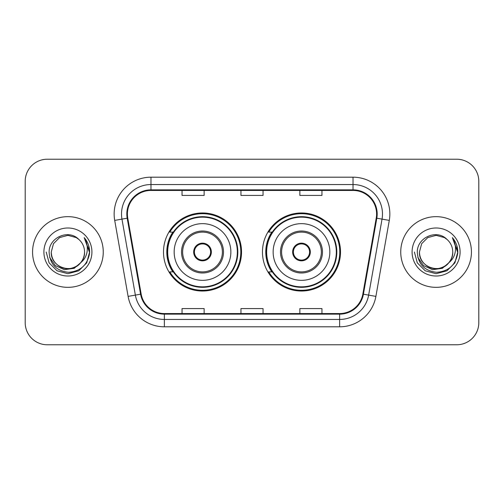 <?xml version="1.0" encoding="UTF-8"?>
<svg xmlns="http://www.w3.org/2000/svg" width="504" height="504" viewBox="0 0 504 504"><rect width="100%" height="100%" fill="white"/><g stroke="black" fill="none" stroke-linecap="round" stroke-linejoin="round"><path stroke-width="0.76" d="M262.458 252A39.029 39.029 0 0 0 301.487 291.029A39.029 39.029 0 0 0 340.509 252A39.029 39.029 0 0 0 301.487 212.972A39.029 39.029 0 0 0 262.458 252M163.491 252A39.029 39.029 0 0 0 202.513 291.029A39.029 39.029 0 0 0 241.542 252A39.029 39.029 0 0 0 202.513 212.972A39.029 39.029 0 0 0 163.491 252M172.847 271.883A35.715 35.715 0 0 1 172.847 232.117M271.813 271.883A35.715 35.715 0 0 1 271.813 232.117M25.2 181.308L25.2 322.692A22.088 22.088 0 0 0 47.288 344.78L456.712 344.78A22.088 22.088 0 0 0 478.8 322.692L478.8 181.308A22.088 22.088 0 0 0 456.712 159.22L47.288 159.22A22.088 22.088 0 0 0 25.2 181.308L25.2 322.692M32.565 252A35.343 35.343 0 0 0 67.908 287.343A35.343 35.343 0 0 0 103.257 252A35.343 35.343 0 0 0 67.908 216.657A35.343 35.343 0 0 0 32.565 252A35.343 35.343 0 0 0 67.908 287.343A35.343 35.343 0 0 0 103.257 252A35.343 35.343 0 0 0 67.908 216.657A35.343 35.343 0 0 0 32.565 252M400.743 252A35.343 35.343 0 0 0 436.092 287.343A35.343 35.343 0 0 0 471.435 252A35.343 35.343 0 0 0 436.092 216.657A35.343 35.343 0 0 0 400.743 252A35.343 35.343 0 0 0 436.092 287.343A35.343 35.343 0 0 0 471.435 252A35.343 35.343 0 0 0 436.092 216.657A35.343 35.343 0 0 0 400.743 252M127.405 214.005A23.562 23.562 0 0 1 150.973 190.443L353.027 190.443A23.562 23.562 0 0 1 376.236 218.093L362.836 294.09A23.562 23.562 0 0 1 339.627 313.557L164.373 313.557A23.562 23.562 0 0 1 141.164 294.09L127.764 218.093A23.562 23.562 0 0 1 127.405 214.005M126.819 214.005A24.154 24.154 0 0 0 127.184 218.201L140.584 294.191A24.154 24.154 0 0 0 164.373 314.149L339.627 314.149A24.154 24.154 0 0 0 363.416 294.191L376.816 218.201A24.154 24.154 0 0 0 353.027 189.851L150.973 189.851A24.154 24.154 0 0 0 126.819 214.005M114.71 220.399A36.817 36.817 0 0 1 150.973 177.188L353.027 177.188A36.817 36.817 0 0 1 389.29 220.399L375.889 296.39A36.817 36.817 0 0 1 339.627 326.812L164.373 326.812A36.817 36.817 0 0 1 128.111 296.39L114.71 220.399L121.962 219.12A29.453 29.453 0 0 1 150.973 184.552L353.027 184.552A29.453 29.453 0 0 1 382.038 219.12L368.638 295.111A29.453 29.453 0 0 1 339.627 319.448L164.373 319.448A29.453 29.453 0 0 1 135.362 295.111L121.962 219.12A29.453 29.453 0 0 1 121.514 214.005M456.712 159.22L47.288 159.22M47.288 344.78L456.712 344.78M478.8 322.692L478.8 181.308M240.956 190.443L240.956 195.426L263.044 195.426L263.044 190.443M182.045 190.443L182.045 195.426L204.139 195.426L204.139 190.443M299.861 190.443L299.861 195.426L321.955 195.426L321.955 190.443M263.044 313.557L263.044 308.574L240.956 308.574L240.956 313.557M204.139 313.557L204.139 308.574L182.045 308.574L182.045 313.557M321.955 313.557L321.955 308.574L299.861 308.574L299.861 313.557M80.665 262.697C71.826 274.636 50.394 267 51.263 252C51.49 258.275 54.262 263.082 59.585 266.414C69.962 273.061 85.126 264.31 84.552 252C84.332 258.275 81.553 263.082 76.23 266.414C65.854 273.061 50.696 264.31 51.263 252L53.493 243.678L59.585 237.586L67.908 235.355L76.23 237.586L78.813 239.425C68.601 228.715 48.932 237.535 49.115 252C49.865 264.153 56.309 270.919 68.443 272.292C80.394 271.429 87.438 265.079 89.58 253.247L89.618 252C89.555 246.538 87.74 241.744 84.168 237.617C86.883 242.071 87.841 246.866 87.041 252C86.26 256.366 84.137 259.932 80.665 262.697A16.645 16.645 0 0 0 84.552 252C85.126 264.31 69.962 273.061 59.585 266.414C54.262 263.082 51.49 258.275 51.263 252L53.493 243.678L59.585 237.586M84.552 252A16.645 16.645 0 0 0 78.813 239.425M81.724 261.803L74.208 268.304L64.361 269.678L55.295 265.577L49.631 257.399M43.898 252A24.009 24.009 0 0 0 67.908 276.009A24.009 24.009 0 0 0 91.917 252A24.009 24.009 0 0 0 67.908 227.991A24.009 24.009 0 0 0 43.898 252M84.168 237.617L89.605 252.63L88.597 245.423L89.605 252.63L88.597 245.423L89.605 252.63L84.332 237.8L89.605 252.63L84.332 237.8L89.618 252L86.707 262.855L78.763 270.799L67.908 273.71L57.053 270.799L49.108 262.855L46.198 252M84.332 237.8L89.605 252.643M174.163 252A28.35 28.35 0 0 1 202.513 223.65A28.35 28.35 0 0 1 230.863 252A28.35 28.35 0 0 1 202.513 280.35A28.35 28.35 0 0 1 174.163 252A28.35 28.35 0 0 0 202.513 280.35A28.35 28.35 0 0 0 230.863 252M182.637 252A19.883 19.883 0 0 0 202.513 271.883A19.883 19.883 0 0 0 222.396 252A19.883 19.883 0 0 0 202.513 232.117A19.883 19.883 0 0 0 182.637 252M173.294 232.117A35.343 35.343 0 0 0 173.294 271.883M237.346 252A34.833 34.833 0 0 0 202.513 217.167A34.833 34.833 0 0 0 167.687 252A34.833 34.833 0 0 0 202.513 286.833A34.833 34.833 0 0 0 237.346 252M193.681 252A8.839 8.839 0 0 0 202.513 260.839A8.839 8.839 0 0 0 211.352 252A8.839 8.839 0 0 0 202.513 243.161A8.839 8.839 0 0 0 193.681 252M240.805 252A38.291 38.291 0 0 1 169.791 271.883L173.338 271.883A35.305 35.305 0 0 0 237.825 252.082A35.305 35.305 0 0 0 173.338 232.117L169.791 232.117A38.291 38.291 0 0 1 240.805 252M193.958 249.789L194.261 249.789A8.543 8.543 0 0 1 210.773 249.789L210.307 249.789A8.102 8.102 0 0 1 202.513 260.102A8.102 8.102 0 0 1 194.72 249.789A8.102 8.102 0 0 1 210.307 249.789L211.075 249.789M194.261 249.789L194.72 249.789L194.261 249.789M211.075 254.211L210.773 254.211A8.543 8.543 0 0 1 194.261 254.211L193.958 254.211M210.773 254.211L210.307 254.211L210.773 254.211M452.737 252C453.304 264.31 438.146 273.061 427.77 266.414C422.446 263.082 419.668 258.275 419.448 252L421.678 243.678L427.77 237.586L436.092 235.355L444.415 237.586L446.998 239.425C436.779 228.715 417.11 237.535 417.299 252C418.049 264.153 424.488 270.919 436.628 272.292C448.579 271.429 455.622 265.079 457.764 253.247L457.802 252C457.739 246.538 455.918 241.744 452.346 237.617C455.068 242.071 456.019 246.866 455.219 252C454.444 256.366 452.321 259.932 448.85 262.697A16.645 16.645 0 0 0 452.737 252C452.51 258.275 449.738 263.082 444.415 266.414C434.039 273.061 418.874 264.31 419.448 252L421.678 243.678L427.77 237.586L436.092 235.355L444.415 237.586L446.998 239.425A16.645 16.645 0 0 1 452.737 252C453.304 264.31 438.146 273.061 427.77 266.414C422.446 263.082 419.668 258.275 419.448 252C418.578 267 440.011 274.636 448.85 262.697M449.908 261.803L442.392 268.304L432.545 269.678L423.48 265.577L417.816 257.399M412.083 252A24.009 24.009 0 0 0 436.092 276.009A24.009 24.009 0 0 0 460.102 252A24.009 24.009 0 0 0 436.092 227.991A24.009 24.009 0 0 0 412.083 252M452.346 237.617L457.789 252.63L456.781 245.423L457.789 252.63L456.781 245.423L457.789 252.63L452.51 237.8L457.789 252.63L452.51 237.8L457.802 252L454.891 262.855L446.947 270.799L436.092 273.71L425.237 270.799L417.293 262.855L414.382 252M452.51 237.8L457.789 252.643M273.137 252A28.35 28.35 0 0 1 301.487 223.65A28.35 28.35 0 0 1 329.837 252A28.35 28.35 0 0 1 301.487 280.35A28.35 28.35 0 0 1 273.137 252A28.35 28.35 0 0 0 301.487 280.35A28.35 28.35 0 0 0 329.837 252M281.604 252A19.883 19.883 0 0 0 301.487 271.883A19.883 19.883 0 0 0 321.363 252A19.883 19.883 0 0 0 301.487 232.117A19.883 19.883 0 0 0 281.604 252M272.261 232.117A35.343 35.343 0 0 0 272.261 271.883M336.313 252A34.833 34.833 0 0 0 301.487 217.167A34.833 34.833 0 0 0 266.654 252A34.833 34.833 0 0 0 301.487 286.833A34.833 34.833 0 0 0 336.313 252M292.648 252A8.839 8.839 0 0 0 301.487 260.839A8.839 8.839 0 0 0 310.319 252A8.839 8.839 0 0 0 301.487 243.161A8.839 8.839 0 0 0 292.648 252M339.772 252A38.291 38.291 0 0 1 268.758 271.883L272.305 271.883A35.305 35.305 0 0 0 336.792 252.082A35.305 35.305 0 0 0 272.305 232.117L268.758 232.117A38.291 38.291 0 0 1 339.772 252M292.925 249.789L293.227 249.789A8.543 8.543 0 0 1 309.739 249.789L309.28 249.789A8.102 8.102 0 0 1 301.487 260.102A8.102 8.102 0 0 1 293.693 249.789A8.102 8.102 0 0 1 309.28 249.789L310.042 249.789M293.227 249.789L293.693 249.789L293.227 249.789M310.042 254.211L309.739 254.211A8.543 8.543 0 0 1 293.227 254.211L292.925 254.211M309.739 254.211L309.28 254.211L309.739 254.211M353.027 177.188L353.027 189.851M121.962 219.12L127.184 218.201M164.373 326.812L164.373 314.149M339.627 314.149L339.627 326.812M363.416 294.191L375.889 296.39M128.111 296.39L140.584 294.191M376.816 218.201L389.29 220.399M150.973 177.188L150.973 189.851M223.505 252A20.985 20.985 0 0 0 202.513 231.015A20.985 20.985 0 0 0 181.528 252A20.985 20.985 0 0 0 202.513 272.985A20.985 20.985 0 0 0 223.505 252M322.472 252A20.985 20.985 0 0 0 301.487 231.015A20.985 20.985 0 0 0 280.495 252A20.985 20.985 0 0 0 301.487 272.985A20.985 20.985 0 0 0 322.472 252"/></g></svg>
